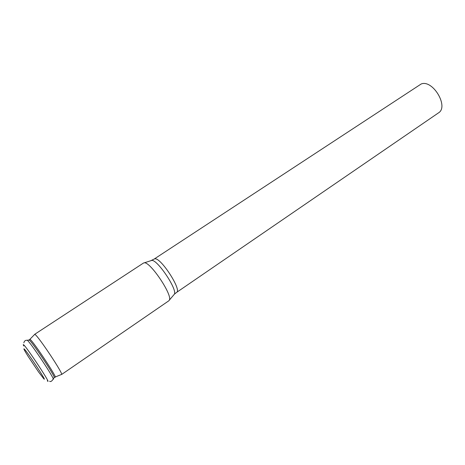 <?xml version="1.0" encoding="UTF-8"?>
<svg xmlns="http://www.w3.org/2000/svg" width="465" height="465" viewBox="0 0 465 465"><rect width="100%" height="100%" fill="white"/><g stroke="black" fill="none" stroke-linecap="round" stroke-linejoin="round"><path stroke-width="0.7" d="M168.888 300.756L169.388 300.07C172.527 294.909 150.579 262.109 144.452 262.801L143.551 262.998L34.619 334.358L35.032 334.498C38.45 336.253 63.984 374.784 61.566 374.517L168.888 300.756M24.134 348.907C26.871 351.058 48.133 383.393 43.774 378.754L38.676 372.099L28.179 356.457C24.628 350.808 23.285 348.291 24.134 348.907M154.252 259.005L155.107 258.807C161.355 258.139 181.943 290.276 176.642 292.369L438.431 112.914C449.155 106.834 432.793 79.265 421.191 83.979L154.252 259.005L150.829 260.691M28.766 340.008L30.161 339.456C33.451 341.467 58.619 379.632 55.004 377.098L54.004 377.714M26.848 340.264L29.312 340.072C32.434 342.368 53.33 373.505 54.271 377.26L53.155 379.469M23.843 342.908C24.244 341.054 25.279 340.177 26.947 340.27L27.4 340.339C30.58 342.722 52.295 375.086 53.295 378.934C51.871 381.248 50.644 382.027 49.61 381.259M23.762 345.977C23.134 344.728 23.087 344.327 23.61 344.768C26.906 347.227 52.719 386.531 47.291 380.8M173.782 294.897L174.41 294.165C177.368 289.329 157.559 259.714 151.811 260.394L144.377 262.795M55.207 377.016L61.374 374.511M176.642 292.369L174.41 294.165L169.388 300.07M29.899 339.299L34.55 334.538"/></g></svg>

